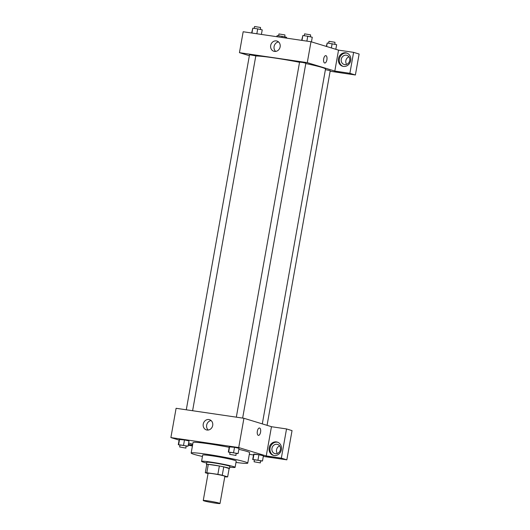 <?xml version="1.0" encoding="UTF-8"?>
<svg xmlns="http://www.w3.org/2000/svg" width="530" height="530" viewBox="0 0 530 530"><rect width="100%" height="100%" fill="white"/><g stroke="black" fill="none" stroke-linecap="round" stroke-linejoin="round"><path stroke-width="0.79" d="M219.168 503.116A8.513 0.517 10.1 0 1 220.016 503.5A8.513 0.517 10.1 0 1 211.543 502.513A8.513 0.517 10.1 0 1 203.248 500.512A8.513 0.517 10.1 0 1 209.787 501.168A8.513 0.517 10.1 0 1 219.168 503.116M203.248 500.512L208.091 473.317A8.513 0.517 10.1 0 1 214.637 473.972A8.513 0.517 10.1 0 1 224.011 475.92A8.513 0.517 10.1 0 1 224.859 476.304L220.016 503.5M205.302 472.74L206.793 464.373A11.435 0.689 10.1 0 1 208.303 464.373L219.36 465.996L217.87 474.363L206.813 472.74A11.435 0.689 10.1 0 0 205.302 472.74L208.045 473.582M224.786 476.689L226.131 476.887A11.435 0.689 10.1 0 0 227.648 476.881L222.262 475.238A11.435 0.689 10.1 0 0 217.87 474.363M227.648 476.881L229.139 468.513L223.753 466.87L222.262 475.238M219.36 465.996A11.435 0.689 10.1 0 1 223.753 466.87M229.119 468.606A11.706 0.709 -169.9 0 0 229.49 468.5A11.706 0.709 -169.9 0 0 218.088 465.751A11.706 0.709 -169.9 0 0 206.435 464.393A11.706 0.709 -169.9 0 0 206.746 464.618M206.435 464.393L206.813 462.299A11.706 0.709 10.1 0 1 215.809 463.2A11.706 0.709 10.1 0 1 228.702 465.877A11.706 0.709 10.1 0 1 229.861 466.407L229.49 468.5M208.303 464.373L206.813 472.74M229.735 467.142A17.033 1.027 -169.9 0 0 235.101 467.341A17.033 1.027 -169.9 0 0 218.519 463.339A17.033 1.027 -169.9 0 0 201.572 461.365A17.033 1.027 -169.9 0 0 206.68 463.034M235.101 467.341L236.221 461.06A17.033 1.027 -169.9 0 0 219.639 457.065A17.033 1.027 -169.9 0 0 202.692 455.091L201.572 461.365M235.976 462.438A28.739 1.736 -169.9 0 0 247.748 463.114A28.739 1.736 -169.9 0 0 219.758 456.37A28.739 1.736 -169.9 0 0 191.164 453.037A28.739 1.736 -169.9 0 0 202.447 456.469M191.164 453.037L193.026 442.576A28.739 1.736 10.1 0 1 229.172 447.313M238.858 449.347A28.739 1.736 10.1 0 1 246.755 451.361A28.739 1.736 10.1 0 1 249.61 452.66L247.748 463.114M249.312 454.349L253.519 454.965M263.304 456.409L271.757 457.648L238.712 447.558L170.879 437.581L179.107 440.092M188.634 443L192.728 444.253M260.7 461.034L262.496 460.967L263.423 455.74L258.912 454.747L253.638 454.303L252.704 459.53L254.42 459.908M186.282 446.227L188.07 446.161L189.005 440.933L184.486 439.94L179.213 439.496L178.279 444.723L179.995 445.101M236.32 453.587L238.116 453.528L239.043 448.294L234.532 447.307L229.251 446.856L228.324 452.083L230.033 452.461M271.685 426.749L243.926 418.276L176.099 408.299L170.879 437.581M192.576 445.101L188.369 444.478M188.236 445.233L192.423 445.949M207.031 430.035A5.34 4.763 107 0 1 206.402 429.896A5.34 4.763 107 0 1 203.407 423.397A5.34 4.763 107 0 1 209.522 419.68A5.34 4.763 107 0 1 212.616 425.835A5.34 4.763 107 0 1 207.031 430.035M243.926 418.276L238.712 447.558M211.119 420.575A5.34 4.763 -73 0 0 206.819 424.444A5.34 4.763 -73 0 0 208.224 430.049M258.415 435.368A3.723 1.663 98.4 0 0 260.561 432.175A3.723 1.663 -81.6 0 1 258.415 435.375A3.723 1.663 -81.6 0 1 257.315 431.447A3.723 1.663 -81.6 0 1 259.501 428.001A3.723 1.663 -81.6 0 1 260.568 432.175A3.723 1.663 98.4 0 0 259.501 428.001M266.252 455.939L281.331 458.152L286.531 428.936L271.459 426.716L266.252 455.939L271.757 457.648M274.063 455.508A6.916 6.175 107 0 1 273.255 455.33A6.916 6.175 107 0 1 269.373 446.909A6.916 6.175 107 0 1 277.296 442.093A6.916 6.175 107 0 1 281.304 450.063A6.916 6.175 107 0 1 274.063 455.508M277.746 442.252A6.916 6.175 -73 0 0 270.287 447.188A6.916 6.175 -73 0 0 273.719 455.449M271.956 448.367A4.79 4.273 107 0 1 277.594 444.412A4.79 4.273 107 0 1 280.436 449.612A4.79 4.273 107 0 1 274.792 453.574A4.79 4.273 107 0 1 271.956 448.367M277.329 453.481A4.79 4.273 107 0 1 279.648 445.902M286.531 428.936L292.043 430.618L286.836 459.835L281.331 458.152M271.764 457.615L286.836 459.835M305.797 63.54A36.186 2.186 10.1 0 1 321.915 67.416A36.186 2.186 10.1 0 1 325.513 69.052L262.304 423.887M255.785 56.008A36.186 2.186 10.1 0 1 299.536 62.282M242.647 418.084L305.856 63.222L302.749 62.474L299.569 62.103L236.327 417.156M325.407 69.642L330.236 70.669L267.06 425.338M186.282 409.796L249.524 54.742L255.811 55.862L192.602 410.724M340.094 72.703L330.137 71.239M334.814 71.06L349.88 73.306L353.609 52.357L338.537 50.138L334.814 71.06L307.274 62.646L239.447 52.669L249.358 55.696M348.952 56.803A4.79 4.273 -73 0 0 346.64 64.388M349.88 73.306L355.385 74.988L359.121 54.033L353.609 52.357M355.385 74.988L340.313 72.769L334.808 71.093M349.74 60.519A4.79 4.273 107 0 1 344.102 64.474A4.79 4.273 107 0 1 341.413 58.644A4.79 4.273 107 0 1 346.898 55.312A4.79 4.273 107 0 1 349.74 60.519M347.057 53.159A6.916 6.175 -73 0 0 339.598 58.088A6.916 6.175 -73 0 0 343.029 66.349M343.374 66.409A6.916 6.175 107 0 1 342.566 66.23A6.916 6.175 107 0 1 338.677 57.81A6.916 6.175 107 0 1 346.607 53A6.916 6.175 107 0 1 350.615 60.97A6.916 6.175 107 0 1 343.374 66.409M338.537 50.138L310.997 41.731L243.171 31.754L239.447 52.669M270.684 45.461A5.34 4.763 107 0 1 276.965 41.048A5.34 4.763 107 0 1 279.966 47.548A5.34 4.763 107 0 1 273.851 51.258A5.34 4.763 107 0 1 270.684 45.461M310.997 41.731L307.274 62.646M278.561 41.943A5.34 4.763 -73 0 0 274.096 46.501A5.34 4.763 -73 0 0 275.673 51.41M324.744 63.01A3.723 1.663 98.4 0 0 326.891 59.817A3.723 1.663 -81.6 0 1 324.744 63.01A3.723 1.663 -81.6 0 1 323.638 59.082A3.723 1.663 -81.6 0 1 325.831 55.637A3.723 1.663 -81.6 0 1 326.891 59.817A3.723 1.663 98.4 0 0 325.831 55.637M311.441 41.863L312.269 37.233L307.751 36.245L302.855 35.523L301.663 40.353M307.751 36.245L306.883 41.121M302.855 35.523L301.987 40.399M304.266 35.729L304.598 33.86L310.567 34.834L310.553 36.855M261.409 34.437L262.224 29.872L257.712 28.878L252.817 28.163L251.618 32.992M257.712 28.878L256.838 33.761M252.817 28.163L251.949 33.039M254.221 28.368L254.559 26.5L260.528 27.474L260.508 29.495M335.821 49.31L336.649 44.679L327.242 42.97L326.294 46.395M332.131 43.685L331.376 47.952M327.242 42.97L326.613 46.494M328.646 43.175L328.978 41.307L334.953 42.281L334.933 44.301M286.458 38.12L286.604 37.319L282.092 36.325L277.197 35.609L276.673 36.676M282.092 36.325L281.894 37.444M277.197 35.609L276.998 36.729M278.608 35.815L278.939 33.947L284.908 34.92L284.888 36.941M238.116 453.528L228.324 452.083M229.702 454.336L230.073 452.242L236.042 453.223L235.989 455.455L229.702 454.336L235.989 455.455M239.043 448.294L234.532 447.307L233.597 452.534M234.532 447.307L229.636 446.585L228.708 451.812M229.636 446.585L229.251 446.856M188.07 446.161L178.279 444.723M179.657 446.975L180.034 444.882L186.003 445.863L185.944 448.095L179.657 446.975L185.944 448.095M189.005 440.933L184.486 439.94L183.559 445.173M184.486 439.94L179.59 439.224L178.663 444.451M179.59 439.224L179.213 439.496M262.496 460.967L252.704 459.53M254.082 461.782L254.453 459.689L260.422 460.663L260.369 462.902L254.082 461.782L260.369 462.902M263.423 455.74L258.912 454.747L257.984 459.98M258.912 454.747L254.016 454.031L253.088 459.258M254.016 454.031L253.638 454.303"/></g></svg>
